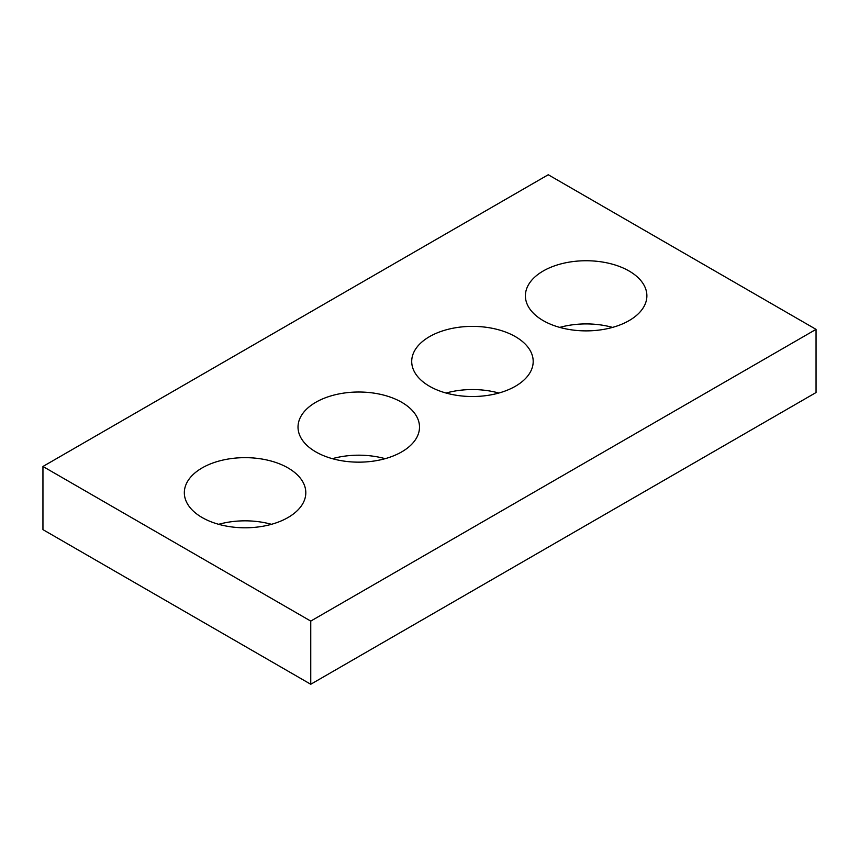 <?xml version="1.0" encoding="UTF-8"?>
<svg xmlns="http://www.w3.org/2000/svg" width="859" height="859" viewBox="0 0 859 859"><rect width="100%" height="100%" fill="white"/><g stroke="black" fill="none" stroke-linecap="round" stroke-linejoin="round"><path stroke-width="1.29" d="M816.05 329.362L548.246 174.742L42.95 466.469L42.95 529.638L310.754 684.258L816.05 392.531L816.05 329.362L310.754 621.089L310.754 684.258M42.95 466.469L310.754 621.089M543.189 320.611A60.742 35.069 0 0 0 609.385 328.213A60.742 35.069 0 0 0 646.881 295.807A60.742 35.069 0 0 0 586.139 260.739A60.742 35.069 0 0 0 525.397 295.807A60.742 35.069 0 0 0 543.189 320.611M612.531 327.397A60.742 35.069 0 0 0 559.746 327.397M429.5 386.249A60.742 35.069 0 0 0 495.697 393.851A60.742 35.069 0 0 0 533.192 361.446A60.742 35.069 0 0 0 472.45 326.377A60.742 35.069 0 0 0 411.708 361.446A60.742 35.069 0 0 0 429.5 386.249M498.843 393.035A60.742 35.069 0 0 0 446.057 393.035M315.811 451.888A60.742 35.069 0 0 0 382.008 459.49A60.742 35.069 0 0 0 419.503 427.084A60.742 35.069 0 0 0 358.761 392.015A60.742 35.069 0 0 0 298.019 427.084A60.742 35.069 0 0 0 315.811 451.888M385.154 458.674A60.742 35.069 0 0 0 332.369 458.674M202.123 517.526A60.742 35.069 0 0 0 268.309 525.128A60.742 35.069 0 0 0 305.804 492.722A60.742 35.069 0 0 0 245.073 457.654A60.742 35.069 0 0 0 184.331 492.722A60.742 35.069 0 0 0 202.123 517.526M271.455 524.312A60.742 35.069 0 0 0 218.68 524.312"/></g></svg>
